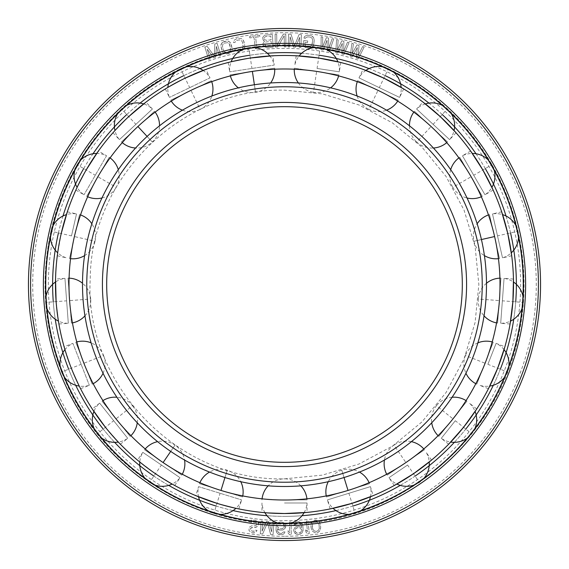 <?xml version="1.0" encoding="UTF-8"?>
<svg xmlns="http://www.w3.org/2000/svg" width="569" height="569" viewBox="0 0 569 569"><rect width="100%" height="100%" fill="white"/><g stroke="black" fill="none" stroke-linecap="round" stroke-linejoin="round"><path stroke-width="0.43" stroke-dasharray="2.85 2.13" d="M482.27 370.12L476.758 384.16L482.27 370.12C473.877 388.022 473.877 388.022 482.27 370.12C473.877 388.022 473.877 388.022 482.27 370.12M487.882 364.324L496.111 343.349L487.882 364.324L507.456 372.005A22.582 22.582 0 0 0 508.906 365.988M286.833 499.995L291.947 499.881C311.677 498.608 311.677 498.608 291.947 499.881C311.677 498.608 311.677 498.608 291.947 499.881L284.5 500.009A215.509 215.509 0 0 0 500.009 284.5A215.509 215.509 0 0 0 284.5 68.991A215.509 215.509 0 0 0 68.991 284.5A215.509 215.509 0 0 0 284.5 500.009L282.167 499.995M348.022 490.435L340.867 492.505C321.641 497.107 321.641 497.107 340.867 492.505C321.641 497.107 321.641 497.107 340.867 492.505L355.099 488.117C373.577 481.09 373.577 481.09 355.099 488.117C373.577 481.09 373.577 481.09 355.099 488.117L348.022 490.435L341.784 470.214A22.582 22.582 0 0 0 328.242 481.701M405.903 462.561L399.673 466.651C382.66 476.715 382.66 476.715 399.673 466.651C382.66 476.715 382.66 476.715 399.673 466.651L411.984 458.258C427.568 446.096 427.568 446.096 411.984 458.258C427.568 446.096 427.568 446.096 411.984 458.258L405.903 462.561L393.983 445.079A22.582 22.582 0 0 0 384.424 460.051M452.988 418.869L448.244 424.609C434.951 439.24 434.951 439.24 448.244 424.609C434.951 439.24 434.951 439.24 448.244 424.609L457.533 412.966C468.842 396.749 468.842 396.749 457.533 412.966C468.842 396.749 468.842 396.749 457.533 412.966L452.988 418.869L436.451 405.676A22.582 22.582 0 0 0 431.729 422.795M485.108 363.235L487.711 356.251C493.736 337.424 493.736 337.424 487.711 356.251C493.736 337.424 493.736 337.424 487.711 356.251L485.108 363.235L465.414 355.504A22.582 22.582 0 0 0 465.947 373.257M499.404 300.603L498.721 308.021C495.983 327.602 495.983 327.602 498.721 308.021C495.983 327.602 495.983 327.602 498.721 308.021L499.831 293.17C500.044 273.397 500.044 273.397 499.831 293.17C500.044 273.397 500.044 273.397 499.831 293.17L499.404 300.603L478.309 299.024A22.582 22.582 0 0 0 484.048 315.831M494.603 236.548L496.14 243.838C499.29 263.347 499.29 263.347 496.14 243.838C499.29 263.347 499.29 263.347 496.14 243.838L492.825 229.314C487.192 210.359 487.192 210.359 492.825 229.314C487.192 210.359 487.192 210.359 492.825 229.314L494.603 236.548L473.977 241.256A22.582 22.582 0 0 0 484.418 255.623M471.139 176.746L474.752 183.261C483.515 200.978 483.515 200.978 474.752 183.261C483.515 200.978 483.515 200.978 474.752 183.261L467.298 170.359C456.338 153.907 456.338 153.907 467.298 170.359C456.338 153.907 456.338 153.907 467.298 170.359L471.139 176.746L452.81 187.329A22.582 22.582 0 0 0 467.028 197.976M431.082 126.524L436.459 131.681C450.051 146.034 450.051 146.034 436.459 131.681C450.051 146.034 450.051 146.034 436.459 131.681L425.534 121.553C410.206 109.063 410.206 109.063 425.534 121.553C410.206 109.063 410.206 109.063 425.534 121.553L431.082 126.524L416.693 142.03A22.582 22.582 0 0 0 433.414 148.018M378.008 90.336L384.658 93.679C401.885 103.387 401.885 103.387 384.658 93.679C401.885 103.387 401.885 103.387 384.658 93.679L371.237 87.221C352.915 79.802 352.915 79.802 371.237 87.221C352.915 79.802 352.915 79.802 371.237 87.221L378.008 90.336L368.826 109.397A22.582 22.582 0 0 0 386.571 110.187M316.62 71.395L323.967 72.633C343.285 76.829 343.285 76.829 323.967 72.633C343.285 76.829 343.285 76.829 323.967 72.633L309.237 70.414C289.536 68.735 289.536 68.735 309.237 70.414L316.62 71.395L313.469 92.32A22.582 22.582 0 0 0 330.653 87.846M308.704 70.357L294.322 68.166L309.237 70.414M291.947 499.881L307.032 499.881L291.947 499.881M284.5 502.982L307.032 502.982L284.5 502.982M277.053 499.881C257.323 498.608 257.323 498.608 277.053 499.881M252.38 71.395L259.763 70.414C279.464 68.735 279.464 68.735 259.763 70.414L245.033 72.633C225.715 76.829 225.715 76.829 245.033 72.633C225.715 76.829 225.715 76.829 245.033 72.633L252.38 71.395L255.531 92.32A22.582 22.582 0 0 0 270.638 82.982M190.992 90.336L197.763 87.221C216.085 79.802 216.085 79.802 197.763 87.221L184.342 93.679C167.115 103.387 167.115 103.387 184.342 93.679C167.115 103.387 167.115 103.387 184.342 93.679L190.992 90.336L200.174 109.397A22.582 22.582 0 0 0 211.86 96.019M137.918 126.524L143.466 121.553C158.794 109.063 158.794 109.063 143.466 121.553L132.541 131.681C118.949 146.034 118.949 146.034 132.541 131.681C118.949 146.034 118.949 146.034 132.541 131.681L137.918 126.524L152.307 142.03A22.582 22.582 0 0 0 159.526 125.806M97.861 176.746L101.702 170.359C112.662 153.907 112.662 153.907 101.702 170.359L94.248 183.261C85.485 200.978 85.485 200.978 94.248 183.261C85.485 200.978 85.485 200.978 94.248 183.261L97.861 176.746L116.19 187.329A22.582 22.582 0 0 0 118.302 169.69M74.397 236.548L76.175 229.314C81.808 210.359 81.808 210.359 76.175 229.314L72.86 243.838C69.71 263.347 69.71 263.347 72.86 243.838C69.71 263.347 69.71 263.347 72.86 243.838L74.397 236.548L95.023 241.256A22.582 22.582 0 0 0 91.851 223.781M69.596 300.603L69.169 293.17C68.956 273.397 68.956 273.397 69.169 293.17L70.279 308.021C73.017 327.602 73.017 327.602 70.279 308.021L69.596 300.603L90.691 299.024A22.582 22.582 0 0 0 82.512 283.262M70.336 308.554L71.402 323.064L70.279 308.021M83.892 363.235L81.289 356.251C75.264 337.424 75.264 337.424 81.289 356.251L86.73 370.12C95.123 388.022 95.123 388.022 86.73 370.12L83.892 363.235L103.586 355.504A22.582 22.582 0 0 0 91.118 342.851M86.943 370.611L92.242 384.16L86.73 370.12M116.012 418.869L111.467 412.966C100.158 396.749 100.158 396.749 111.467 412.966L120.756 424.609C134.049 439.24 134.049 439.24 120.756 424.609L116.012 418.869L132.549 405.676A22.582 22.582 0 0 0 116.908 397.262M121.097 425.015L130.159 436.402L120.756 424.609M163.097 462.561L157.016 458.258C141.432 446.096 141.432 446.096 157.016 458.258L169.327 466.651C186.34 476.715 186.34 476.715 169.327 466.651L163.097 462.561L175.017 445.079A22.582 22.582 0 0 0 157.592 441.651M169.775 466.936L181.788 475.143L169.327 466.651M220.978 490.435L213.901 488.117C195.423 481.09 195.423 481.09 213.901 488.117L228.133 492.505C247.359 497.107 247.359 497.107 228.133 492.505L220.978 490.435L227.216 470.214A22.582 22.582 0 0 0 209.548 472.078M228.646 492.647L242.543 496.95L228.133 492.505M284.5 513.523A229.023 229.023 0 0 1 55.478 284.5A229.023 229.023 0 0 1 284.5 55.478A229.023 229.023 0 0 1 513.523 284.5A229.023 229.023 0 0 1 284.5 513.523L307.032 512.413L284.5 513.523L264.919 512.683A22.582 22.582 0 0 1 261.968 502.982L261.968 512.413L268.319 512.946M352.005 503.345L330.148 508.928L352.005 503.345L370.469 496.773A22.582 22.582 0 0 0 370.426 486.637L348.897 493.273L370.426 486.637L373.207 495.649M413.514 473.728L394.274 485.499L413.514 473.728L431.501 460.122L413.514 473.728M463.557 427.291L448.642 444.211L463.557 427.291L476.737 408.99L463.557 427.291M497.69 368.171L504.888 346.791L497.69 368.171L488.43 388.734L497.69 368.171M512.882 301.613L510.094 323.996L512.882 301.613L513.458 279.066L512.882 301.613M507.783 233.539L511.709 255.751L507.783 233.539L501.687 211.817L507.783 233.539M482.839 169.989L493.145 190.053L482.839 169.989L470.613 151.034L482.839 169.989M440.278 116.617L456.032 132.755L440.278 116.617L425.349 103.914A22.582 22.582 0 0 0 416.593 109.02L433.109 124.341L416.593 109.02L423.002 102.107M383.869 78.159L363.086 69.382L383.869 78.159L403.684 88.935L383.869 78.159M318.633 58.038L340.746 62.49L318.633 58.038L296.193 55.776L318.633 58.038M250.367 58.038L228.254 62.49L250.367 58.038L228.254 62.49L250.367 58.038L269.848 55.947A22.582 22.582 0 0 1 274.215 65.101L229.663 71.815L274.215 65.101L272.807 55.776M185.131 78.159L165.316 88.935L185.131 78.159L165.316 88.935L185.131 78.159L203.133 70.421A22.582 22.582 0 0 1 210.004 77.882L169.406 97.427L210.004 77.882L205.914 69.382M112.968 132.755L119.376 139.661A22.582 22.582 0 0 1 114.945 130.543L128.722 116.617L112.968 132.755L128.722 116.617L143.651 103.914A22.582 22.582 0 0 1 152.407 109.02L119.376 139.661L152.407 109.02L145.998 102.107M86.161 169.989L75.855 190.053L86.161 169.989L75.855 190.053L86.161 169.989L96.673 153.452A22.582 22.582 0 0 1 106.552 155.75L84.027 194.769L106.552 155.75L98.387 151.034M61.217 233.539L67.313 211.817L61.217 233.539L57.433 254.656M58.906 323.996L68.308 323.292A22.582 22.582 0 0 1 58.415 321.08L56.118 301.613L58.906 323.996L56.118 301.613L55.492 282.025A22.582 22.582 0 0 1 64.944 278.362L68.308 323.292L64.944 278.362L55.542 279.066M71.31 368.171L80.57 388.734L71.31 368.171L80.57 388.734L71.31 368.171L64.937 349.636A22.582 22.582 0 0 1 72.889 343.349L89.354 385.291L72.889 343.349L64.112 346.791L71.047 367.503M120.358 444.211L127.733 438.336A22.582 22.582 0 0 1 118.302 442.077L105.443 427.291L120.358 444.211L105.443 427.291L93.892 411.465A22.582 22.582 0 0 1 99.639 403.108L127.733 438.336L99.639 403.108L92.263 408.99M174.726 485.499L180.039 477.711A22.582 22.582 0 0 1 172.137 484.063L155.486 473.728L174.726 485.499L155.486 473.728L139.782 462.007A22.582 22.582 0 0 1 142.812 452.327L180.039 477.711L142.812 452.327L137.499 460.122L154.889 473.323M216.995 503.345L238.852 508.928L216.995 503.345L238.852 508.928L216.995 503.345L198.531 496.773A22.582 22.582 0 0 1 198.574 486.637L241.626 499.916L198.574 486.637L195.793 495.649M245.033 72.633L230.125 74.88L245.033 72.633M259.763 70.414L274.678 68.166L259.763 70.414M184.342 93.679L170.75 100.222L184.342 93.679M197.763 87.221L211.348 80.677L197.763 87.221M132.541 131.681L121.489 141.937L132.541 131.681M143.466 121.553L154.519 111.289L143.466 121.553M94.248 183.261L86.708 196.319L94.248 183.261M101.702 170.359L109.241 157.3L101.702 170.359M71.495 235.886L76.509 213.916L71.495 235.886L50.99 231.206A22.582 22.582 0 0 0 50.456 237.373M72.86 243.838L69.503 258.539L72.86 243.838M76.175 229.314L79.532 214.613L76.175 229.314M69.169 293.17L68.038 278.127L69.169 293.17M81.289 356.251L75.777 342.218L81.289 356.251M111.467 412.966L102.064 401.173L111.467 412.966M157.016 458.258L144.554 449.766L157.016 458.258M213.901 488.117L199.484 483.671L213.901 488.117M355.099 488.117L369.516 483.671L355.099 488.117M340.867 492.505L326.457 496.95L340.867 492.505M348.897 493.273L327.374 499.916L348.897 493.273L355.099 513.373A22.582 22.582 0 0 0 360.703 510.756M407.575 465.015L388.961 477.711L407.575 465.015L419.424 482.398A22.582 22.582 0 0 0 424.012 478.237M411.984 458.258L424.446 449.766L411.984 458.258M399.673 466.651L387.212 475.143L399.673 466.651M455.314 420.719L441.267 438.336L455.314 420.719L471.758 433.834A22.582 22.582 0 0 0 474.916 428.514M457.533 412.966L466.936 401.173L457.533 412.966M448.244 424.609L438.841 436.402L448.244 424.609M487.711 356.251L493.223 342.218L487.711 356.251M502.37 300.83L504.056 278.362L500.692 323.292L502.37 300.83L523.345 302.402A22.582 22.582 0 0 0 522.954 296.221M499.831 293.17L500.962 278.127L499.831 293.17M498.721 308.021L497.598 323.064L498.721 308.021M497.505 235.886L492.491 213.916L502.519 257.849L497.505 235.886L518.01 231.206A22.582 22.582 0 0 0 515.82 225.416M492.825 229.314L489.468 214.613L492.825 229.314M496.14 243.838L499.497 258.539L496.14 243.838M473.714 175.259L462.448 155.75L484.973 194.769L473.714 175.259L491.922 164.74A22.582 22.582 0 0 0 488.124 159.861M467.298 170.359L459.759 157.3L467.298 170.359M474.752 183.261L482.292 196.319L474.752 183.261M425.534 121.553L414.481 111.289L425.534 121.553M433.109 124.341L449.624 139.661L433.109 124.341L447.412 108.921A22.582 22.582 0 0 0 442.341 105.379M436.459 131.681L447.511 141.937L436.459 131.681M371.237 87.221L357.652 80.677L371.237 87.221M384.658 93.679L398.25 100.222L384.658 93.679M379.295 87.654L399.594 97.427L358.996 77.882L379.295 87.654L388.421 68.707A22.582 22.582 0 0 0 382.532 66.808M317.061 68.458L339.337 71.815L317.061 68.458L320.198 47.661A22.582 22.582 0 0 0 314.01 47.59M323.967 72.633L338.875 74.88L323.967 72.633M266.512 521.375L268.639 521.531L271.648 531.851L272.366 521.794L273.959 521.908L273.049 534.682L270.659 534.511L267.48 522.811L262.672 533.942L260.282 533.765L261.192 520.998L262.786 521.112L262.074 531.162L266.512 521.375L268.639 521.531L271.648 531.851L272.366 521.794L273.959 521.908L273.049 534.682L270.659 534.511L267.48 522.811L262.672 533.942L260.282 533.765L261.192 520.998L262.786 521.112L262.074 531.162L266.512 521.375M284.5 520.635A236.135 236.135 0 0 0 520.635 284.5A236.135 236.135 0 0 0 284.5 48.365A236.135 236.135 0 0 0 48.365 284.5A236.135 236.135 0 0 0 284.5 520.635M356.308 58.045L357.311 47.526L352.232 56.793L350.191 56.167L351.912 43.301L353.441 43.77L352.09 53.614L357.012 44.866L359.046 45.492L358.207 55.492L362.617 46.594L364.146 47.063L358.349 58.671L356.308 58.045L357.311 47.526L352.232 56.793L350.191 56.167L351.912 43.301L353.441 43.77L352.09 53.614L357.012 44.866L359.046 45.492L358.207 55.492L362.617 46.594L364.146 47.063L358.349 58.671L356.308 58.045M255.438 530.166L257.024 530.365L256.655 531.147L254.563 532.797L253.205 532.897L250.858 532.321L248.952 530.429L249.364 527.186L251.69 525.834L255.467 525.77L256.96 524.59L257.067 523.779L255.915 522.264L252.778 521.581L251.683 521.716L250.417 523.203L248.831 522.996L250.204 520.699L251.626 520.059L255.104 520.237L257.38 521.353L258.298 522.57L258.518 525.066L256.647 527.022L250.886 527.932L250.609 530.095L252.088 531.105L253.674 531.311L255.438 530.166L257.024 530.365L255.723 532.122L253.205 532.897L250.858 532.321L248.952 530.429L249.364 527.186L251.69 525.834L255.467 525.77L256.96 524.59L257.067 523.779L255.915 522.264L252.778 521.581L251.683 521.716L250.417 523.203L248.831 522.996L250.204 520.699L251.626 520.059L255.104 520.237L257.38 521.353L258.689 523.715L257.849 526.076L255.524 527.427L251.747 527.491L250.516 528.708L250.609 530.095L252.088 531.105L254.507 531.14L255.438 530.166M285.069 528.359L282.914 529.959L281.577 530.216L278.91 529.903L277.331 528.786L277.814 531.787L279.13 533.174L281.527 533.48L283.682 531.88L285.019 531.901L283.924 533.793L282.58 534.59L278.846 534.533L276.74 532.591L275.986 529.312L276.314 525.5L277.679 523.075L279.03 522.271L281.698 522.043L284.351 523.174L285.645 525.642L285.624 527.008L285.069 528.359L282.914 529.959L280.24 530.194L277.331 528.786L277.814 531.787L279.927 533.459L281.527 533.48L283.682 531.88L285.019 531.901L283.924 533.793L282.58 534.59L280.168 534.824L277.523 533.694L276.228 531.218L275.986 529.312L276.314 525.5L277.679 523.075L280.368 522.022L283.028 522.335L284.351 523.174L285.645 525.642L285.069 528.359M344.01 54.482L341.941 53.984L342.275 43.415L337.787 52.988L335.717 52.49L336.62 39.546L338.178 39.915L337.453 49.823L341.813 40.783L343.882 41.281L343.676 51.317L347.517 42.156L349.074 42.526L344.01 54.482L341.941 53.984L342.275 43.415L337.787 52.988L335.717 52.49L336.62 39.546L338.178 39.915L337.453 49.823L341.813 40.783L343.882 41.281L343.676 51.317L347.517 42.156L349.074 42.526L344.01 54.482M329.444 51.196L327.339 50.826L327.011 40.264L323.135 50.093L321.037 49.731L321.129 36.75L322.701 37.028L322.602 46.964L326.386 37.668L328.484 38.031L328.903 48.059L332.161 38.671L333.74 38.948L329.444 51.196L327.339 50.826L327.011 40.264L323.135 50.093L321.037 49.731L321.129 36.75L322.701 37.028L322.602 46.964L326.386 37.668L328.484 38.031L328.903 48.059L332.161 38.671L333.74 38.948L329.444 51.196M316.805 49.147L315.482 48.97L315.667 47.618L316.99 47.796L316.805 49.147L315.482 48.97L315.667 47.618L316.99 47.796L316.805 49.147M303.476 45.74L303.732 40.563L307.708 40.961L307.545 42.59L305.162 42.348L304.941 44.517L305.866 45.975L310.382 46.43L311.84 45.207L312.217 44.147L312.623 40.086L312.018 38.109L310.24 37.106L307.85 36.871L305.916 37.497L305.567 38.279L303.974 38.123L304.372 36.793L305.546 35.819L308.014 35.242L310.404 35.484L312.708 36.537L313.661 37.725L314.216 40.243L313.811 44.311L312.765 46.672L311.599 47.647L309.131 48.223L305.439 47.576L303.476 45.74L303.732 40.563L307.708 40.961L307.545 42.59L305.162 42.348L304.941 44.517L305.866 45.975L309.287 46.594L310.382 46.43L311.84 45.207L312.623 40.086L312.018 38.109L310.24 37.106L307.85 36.871L305.916 37.497L305.567 38.279L303.974 38.123L304.372 36.793L305.546 35.819L308.014 35.242L311.705 35.883L313.661 37.725L314.216 40.243L313.405 45.641L311.599 47.647L309.131 48.223L305.439 47.576L303.476 45.74M293.433 47.106L290.126 36.878L289.699 46.95L288.106 46.886L288.639 34.09L291.043 34.197L294.557 45.79L299.038 34.531L301.435 34.631L300.894 47.419L299.294 47.355L299.721 37.284L295.567 47.199L293.433 47.106L290.126 36.878L289.699 46.95L288.106 46.886L288.639 34.09L291.043 34.197L294.557 45.79L299.038 34.531L301.435 34.631L300.894 47.419L299.294 47.355L299.721 37.284L295.567 47.199L293.433 47.106M285.965 46.886L284.365 46.914L284.187 35.747L277.7 47.021L275.296 47.063L275.09 34.261L276.69 34.232L276.868 45.129L283.355 34.126L285.759 34.083L285.965 46.886L284.365 46.914L284.187 35.747L277.7 47.021L275.296 47.063L275.09 34.261L276.69 34.232L276.868 45.129L283.355 34.126L285.759 34.083L285.965 46.886M263.049 39.937L262.857 37.22L264.592 35.193L272.288 34.389L273.163 47.163L266.783 47.597L264.308 46.679L263.113 44.844L263.02 43.486L264.471 41.203L262.722 39.14L262.857 37.22L264.592 35.193L272.288 34.389L273.163 47.163L266.783 47.597L264.308 46.679L263.113 44.844L263.02 43.486L264.471 41.203L263.049 39.937M249.763 37.881L249.606 36.53L259.663 35.321L259.827 36.672L255.595 37.184L256.953 48.543L255.367 48.735L254.002 37.376L249.763 37.881L249.606 36.53L259.663 35.321L259.827 36.672L255.595 37.184L256.953 48.543L255.367 48.735L254.002 37.376L249.763 37.881M249.023 49.603L247.707 49.809L247.501 48.465L248.817 48.258L249.023 49.603L247.707 49.809L247.501 48.465L248.817 48.258L249.023 49.603M235.282 50.1L234.762 48.806L236.334 48.514L236.747 49.268L238.738 49.723L242.095 48.813L242.778 48.13L243.212 46.103L242.451 42.092L241.313 40.363L239.329 39.908L236.967 40.356L235.289 41.501L235.175 42.355L233.603 42.654L233.61 41.267L234.456 39.994L236.668 38.749L239.023 38.301L241.533 38.664L242.785 39.531L244.03 41.793L244.784 45.812L244.45 48.365L242.657 50.371L239.037 51.331L236.526 50.968L235.282 50.1L234.762 48.806L236.334 48.514L236.747 49.268L238.738 49.723L242.095 48.813L243.148 47.227L242.451 42.092L241.313 40.363L239.329 39.908L236.967 40.356L235.289 41.501L235.175 42.355L233.603 42.654L233.61 41.267L234.456 39.994L236.668 38.749L239.023 38.301L241.533 38.664L243.511 40.506L244.784 45.812L244.45 48.365L242.657 50.371L239.037 51.331L236.526 50.968L235.282 50.1M222.792 42.134L227.458 40.996L228.624 41.267L230.694 43.009L232.308 49.624L232.052 50.805L230.367 52.903L225.701 54.041L223.24 52.96L222.465 52.028L220.85 45.413L221.889 42.917L224.022 41.551L227.458 40.996L229.919 42.078L231.277 44.268L232.308 49.624L231.27 52.12L229.136 53.479L225.701 54.041L223.24 52.96L221.882 50.769L220.85 45.413L221.106 44.226L222.792 42.134M207.18 49.197L210.139 58.827L208.61 59.297L204.854 47.063L207.144 46.359L214.328 56.118L214.798 44.005L217.088 43.301L220.85 55.542L219.321 56.011L216.362 46.374L215.751 57.106L213.709 57.732L207.18 49.197L210.139 58.827L208.61 59.297L204.854 47.063L207.144 46.359L214.328 56.118L214.798 44.005L217.088 43.301L220.85 55.542L219.321 56.011L216.362 46.374L215.751 57.106L213.709 57.732L207.18 49.197M289.436 522.008L291.036 521.972L291.3 534.775L289.699 534.803L288.063 532.933L288.014 530.756L289.657 532.627L289.436 522.008L291.036 521.972L291.3 534.775L289.699 534.803L288.063 532.933L288.014 530.756L289.657 532.627L289.436 522.008M293.874 524.91L294.827 522.947L296.115 522.05L298.497 521.645L301.221 522.584L302.687 524.952L303.064 526.844L303.014 530.664L301.819 533.189L299.223 534.426L296.541 534.305L294.301 532.527L293.632 530.109L294.827 527.584L296.108 526.695L298.761 526.268L301.762 527.463L300.482 523.715L298.839 522.989L297.238 523.082L295.204 524.831L293.874 524.91L294.827 522.947L296.115 522.05L298.497 521.645L301.221 522.584L302.687 524.952L303.17 528.743L302.559 532.058L300.539 534.078L297.886 534.504L295.162 533.566L293.696 531.197L293.632 530.109L294.827 527.584L296.108 526.695L298.761 526.268L301.762 527.463L301.058 524.504L298.839 522.989L297.238 523.082L295.204 524.831L293.874 524.91M305.688 529.867L307.452 531.617L306.471 521.04L308.064 520.891L309.252 533.637L307.658 533.786L305.887 532.036L305.688 529.867L307.452 531.617L306.471 521.04L308.064 520.891L309.252 533.637L307.658 533.786L305.887 532.036L305.688 529.867M311.172 528.274L310.944 524.462L312.182 521.553L314.956 520.094L316.577 520.166L318.903 521.51L320.383 524.618L320.696 527.043L320.447 529.277L319.365 531.339L318.149 532.321L314.977 532.726L312.651 531.382L311.172 528.274L310.859 525.848L311.499 522.47L313.405 520.571L316.577 520.166L318.903 521.51L319.942 523.295L320.696 527.043L320.055 530.422L318.149 532.321L314.977 532.726L312.651 531.382L311.172 528.274M264.301 38.763L264.621 39.56L266.007 40.278L271.064 39.937L270.801 36.132L265.751 36.473L264.471 37.383L264.301 38.763L264.621 39.56L266.007 40.278L271.064 39.937L270.801 36.132L265.751 36.473L264.471 37.383L264.301 38.763M264.635 43.649L265.588 45.769L271.456 45.641L271.178 41.565L266.121 41.914L265.339 42.241L264.635 43.649L265.588 45.769L271.456 45.641L271.178 41.565L266.121 41.914L265.339 42.241L264.635 43.649M224.67 52.049L226.675 52.398L228.745 51.893L229.72 51.374L230.694 49.738L229.72 44.645L229.207 43.649L227.586 42.647L224.414 43.137L222.792 44.375L222.465 46.416L223.439 50.385L224.67 52.049L226.675 52.398L229.72 51.374L230.694 49.738L229.207 43.649L227.586 42.647L224.414 43.137L222.792 44.375L222.465 46.416L223.439 50.385L224.67 52.049M284.016 527.527L284.052 525.073L282.743 523.693L280.076 523.38L277.921 524.981L277.629 526.61L278.412 527.989L279.998 528.829L281.861 528.857L283.476 528.06L284.294 526.716L284.052 525.073L282.743 523.693L280.076 523.38L278.469 524.17L277.644 525.792L277.885 527.435L279.201 528.544L281.861 528.857L284.016 527.527M301.67 530.472L300.745 528.338L299.102 527.612L296.456 528.039L294.977 530.301L295.325 531.645L296.733 532.933L300.19 532.733L301.449 531.297L301.634 529.924L300.745 528.338L299.102 527.612L297.238 527.719L295.688 528.622L294.977 530.301L295.901 532.435L297.544 533.16L299.408 533.053L300.958 532.143L301.67 530.472M316.421 531.446L318.434 530.358L319.28 528.601L319.095 525.059L318.619 523.466L317.353 521.986L315.126 521.446L313.121 522.534L312.267 524.291L312.459 527.833L312.936 529.419L314.202 530.905L316.421 531.446L318.434 530.358L319.28 528.601L319.095 525.059L318.619 523.466L316.485 521.545L313.839 521.887L312.267 524.291L312.936 529.419L314.202 530.905L316.421 531.446M301.997 515.706A231.868 231.868 0 0 1 284.5 516.368A231.868 231.868 0 0 0 516.368 284.5A231.868 231.868 0 0 0 284.5 52.633A231.868 231.868 0 0 0 52.633 284.5A231.868 231.868 0 0 0 284.5 516.368A231.868 231.868 0 0 1 267.003 515.706M233.07 510.592A231.868 231.868 0 0 1 216.156 506.069M168.716 485.385A231.868 231.868 0 0 1 153.886 476.075M114.646 442.333A231.868 231.868 0 0 1 103.217 429.069M75.67 385.256A231.868 231.868 0 0 1 68.664 369.21M55.25 319.23A231.868 231.868 0 0 1 53.28 301.826M58.443 232.906A231.868 231.868 0 0 1 62.981 215.992M83.7 168.566A231.868 231.868 0 0 1 93.017 153.744M126.787 114.533A231.868 231.868 0 0 1 140.066 103.11M183.894 75.592A231.868 231.868 0 0 1 199.947 68.6M249.94 55.221A231.868 231.868 0 0 1 267.345 53.266M335.93 510.592A231.868 231.868 0 0 0 352.844 506.069M400.284 485.385A231.868 231.868 0 0 0 415.114 476.075M454.354 442.333A231.868 231.868 0 0 0 465.783 429.069M493.33 385.256A231.868 231.868 0 0 0 500.336 369.21M513.75 319.23A231.868 231.868 0 0 0 515.72 301.826M510.557 232.906A231.868 231.868 0 0 0 506.019 215.992M485.3 168.566A231.868 231.868 0 0 0 475.983 153.744M442.213 114.533A231.868 231.868 0 0 0 428.934 103.11M385.106 75.592A231.868 231.868 0 0 0 369.053 68.6M319.06 55.221A231.868 231.868 0 0 0 301.655 53.266M284.5 540.55A256.05 256.05 0 0 0 540.55 284.5A256.05 256.05 0 0 0 284.5 28.45A256.05 256.05 0 0 0 28.45 284.5A256.05 256.05 0 0 0 284.5 540.55A256.05 256.05 0 0 1 28.45 284.5A256.05 256.05 0 0 1 284.5 28.45A256.05 256.05 0 0 1 540.55 284.5A256.05 256.05 0 0 1 284.5 540.55M284.5 486.495A201.995 201.995 0 0 1 82.505 284.5A201.995 201.995 0 0 1 284.5 82.505A201.995 201.995 0 0 0 82.505 284.5A201.995 201.995 0 0 0 284.5 486.495A201.995 201.995 0 0 0 486.495 284.5A201.995 201.995 0 0 0 284.5 82.505A201.995 201.995 0 0 1 486.495 284.5A201.995 201.995 0 0 1 284.5 486.495A201.995 201.995 0 0 0 486.495 284.5A201.995 201.995 0 0 0 284.5 82.505A201.995 201.995 0 0 0 82.505 284.5A201.995 201.995 0 0 0 284.5 486.495M284.5 462.313A177.812 177.812 0 0 1 106.688 284.5A177.812 177.812 0 0 1 284.5 106.688A177.812 177.812 0 0 1 462.313 284.5A177.812 177.812 0 0 1 284.5 462.313A177.812 177.812 0 0 0 462.313 284.5A177.812 177.812 0 0 0 284.5 106.688A177.812 177.812 0 0 0 106.688 284.5A177.812 177.812 0 0 0 284.5 462.313M284.5 482.228A197.728 197.728 0 0 1 86.773 284.5A197.728 197.728 0 0 1 284.5 86.773A197.728 197.728 0 0 1 482.228 284.5A197.728 197.728 0 0 1 284.5 482.228M254.393 84.76L255.531 92.32A22.582 22.582 0 0 1 238.347 87.846M254.99 47.59A22.582 22.582 0 0 0 248.802 47.661L251.939 68.458M186.468 66.808A22.582 22.582 0 0 0 180.579 68.707L189.705 87.654M147.108 136.425L152.307 142.03A22.582 22.582 0 0 1 135.586 148.018M126.659 105.379A22.582 22.582 0 0 0 121.588 108.921L135.891 124.341M80.876 159.861A22.582 22.582 0 0 0 77.078 164.74L95.286 175.259M46.046 296.221A22.582 22.582 0 0 0 45.655 302.402L66.63 300.83M60.094 365.988A22.582 22.582 0 0 0 61.544 372.005L81.118 364.324M94.084 428.514A22.582 22.582 0 0 0 97.242 433.834L113.686 420.719M170.714 451.395L175.017 445.079A22.582 22.582 0 0 1 184.576 460.051M144.988 478.237A22.582 22.582 0 0 0 149.576 482.398L161.425 465.015M224.961 477.519L227.216 470.214A22.582 22.582 0 0 1 240.758 481.701M208.297 510.756A22.582 22.582 0 0 0 213.901 513.373L220.103 493.273M344.039 477.519L341.784 470.214A22.582 22.582 0 0 1 359.452 472.078M481.431 239.549L473.977 241.256A22.582 22.582 0 0 1 477.149 223.781M284.5 536.283A251.783 251.783 0 0 1 32.718 284.5A251.783 251.783 0 0 1 284.5 32.718A251.783 251.783 0 0 1 536.283 284.5A251.783 251.783 0 0 1 284.5 536.283M284.5 466.58A182.08 182.08 0 0 1 102.42 284.5A182.08 182.08 0 0 1 284.5 102.42A182.08 182.08 0 0 1 466.58 284.5A182.08 182.08 0 0 1 284.5 466.58M475.826 383.691A22.582 22.582 0 0 0 476.758 384.16L475.784 383.776M488.43 388.734L479.646 385.291A22.582 22.582 0 0 0 489.76 386.088M504.426 377.403A22.582 22.582 0 0 0 507.456 372.005M307.032 498.828L307.032 499.881A22.582 22.582 0 0 0 306.933 498.835M300.83 485.834A22.582 22.582 0 0 0 268.17 485.834M278.369 523.167A22.582 22.582 0 0 0 290.631 523.167M304.081 512.683A22.582 22.582 0 0 0 307.032 502.982L307.032 512.413M262.067 498.835A22.582 22.582 0 0 0 261.968 499.881L261.968 498.828M228.254 62.49L229.663 71.815A22.582 22.582 0 0 1 231.128 61.779M230.281 75.926L230.125 74.88A22.582 22.582 0 0 0 230.374 75.897M248.802 47.661A22.582 22.582 0 0 0 242.863 49.418M274.735 69.212A22.582 22.582 0 0 0 274.678 68.166L274.834 69.205M165.316 88.935L169.406 97.427A22.582 22.582 0 0 1 167.855 87.406M171.212 101.175L170.75 100.222A22.582 22.582 0 0 0 171.29 101.118M182.429 110.187A22.582 22.582 0 0 0 200.174 109.397M180.579 68.707A22.582 22.582 0 0 0 175.423 72.128M211.711 81.651A22.582 22.582 0 0 0 211.348 80.677L211.803 81.623M122.207 142.712L121.489 141.937A22.582 22.582 0 0 0 122.271 142.634M121.588 108.921A22.582 22.582 0 0 0 117.669 113.715M155.159 112.121A22.582 22.582 0 0 0 154.519 111.289L155.237 112.065M75.855 190.053L84.027 194.769A22.582 22.582 0 0 1 77.1 187.365M87.619 196.846L86.708 196.319A22.582 22.582 0 0 0 87.662 196.76M101.972 197.976A22.582 22.582 0 0 0 116.19 187.329M77.078 164.74A22.582 22.582 0 0 0 74.745 170.48M110.094 157.905A22.582 22.582 0 0 0 109.241 157.3L110.151 157.826M57.291 255.751L66.481 257.849A22.582 22.582 0 0 1 57.682 252.814M70.535 258.774L69.503 258.539A22.582 22.582 0 0 0 70.542 258.675M84.582 255.623A22.582 22.582 0 0 0 95.023 241.256M80.528 214.933A22.582 22.582 0 0 0 79.532 214.613L80.556 214.84M67.313 211.817L76.509 213.916A22.582 22.582 0 0 0 66.395 214.634M53.18 225.416A22.582 22.582 0 0 0 50.99 231.206M72.455 322.986L71.402 323.064A22.582 22.582 0 0 0 72.441 322.886M84.952 315.831A22.582 22.582 0 0 0 90.691 299.024M45.655 302.402A22.582 22.582 0 0 0 46.964 308.448M69.084 278.149A22.582 22.582 0 0 0 68.038 278.127L69.091 278.049M80.57 388.734L89.354 385.291A22.582 22.582 0 0 1 79.24 386.088M93.216 383.776L92.242 384.16A22.582 22.582 0 0 0 93.174 383.691M103.053 373.257A22.582 22.582 0 0 0 103.586 355.504M61.544 372.005A22.582 22.582 0 0 0 64.574 377.403M76.779 341.926A22.582 22.582 0 0 0 75.777 342.218L76.758 341.834M130.977 435.747L130.159 436.402A22.582 22.582 0 0 0 130.913 435.676M137.271 422.795A22.582 22.582 0 0 0 132.549 405.676M97.242 433.834A22.582 22.582 0 0 0 101.73 438.102M102.939 400.597A22.582 22.582 0 0 0 102.064 401.173L102.882 400.519M182.379 474.276L181.788 475.143A22.582 22.582 0 0 0 182.293 474.233M149.576 482.398A22.582 22.582 0 0 0 155.124 485.151M145.223 448.955A22.582 22.582 0 0 0 144.554 449.766L145.152 448.898M238.852 508.928L241.626 499.916A22.582 22.582 0 0 1 235.95 508.316M242.856 495.948L242.543 496.95A22.582 22.582 0 0 0 242.757 495.926M213.901 513.373A22.582 22.582 0 0 0 220.011 514.369M199.89 482.704A22.582 22.582 0 0 0 199.484 483.671L199.797 482.668M369.203 482.668L369.516 483.671A22.582 22.582 0 0 0 369.11 482.704M326.243 495.926A22.582 22.582 0 0 0 326.457 496.95L326.144 495.948M330.148 508.928L327.374 499.916A22.582 22.582 0 0 0 333.05 508.316M348.989 514.369A22.582 22.582 0 0 0 355.099 513.373M431.501 460.122L426.188 452.327A22.582 22.582 0 0 1 429.218 462.007M423.848 448.898L424.446 449.766A22.582 22.582 0 0 0 423.777 448.955M411.408 441.651A22.582 22.582 0 0 0 393.983 445.079M386.707 474.233A22.582 22.582 0 0 0 387.212 475.143L386.621 474.276M394.274 485.499L388.961 477.711A22.582 22.582 0 0 0 396.863 484.063M413.876 485.151A22.582 22.582 0 0 0 419.424 482.398M476.737 408.99L469.361 403.108A22.582 22.582 0 0 1 475.108 411.465M466.118 400.519L466.936 401.173A22.582 22.582 0 0 0 466.061 400.597M452.092 397.262A22.582 22.582 0 0 0 436.451 405.676M438.087 435.676A22.582 22.582 0 0 0 438.841 436.402L438.023 435.747M448.642 444.211L441.267 438.336A22.582 22.582 0 0 0 450.698 442.077M467.27 438.102A22.582 22.582 0 0 0 471.758 433.834M492.221 341.926A22.582 22.582 0 0 1 493.223 342.218L492.242 341.834M477.882 342.851A22.582 22.582 0 0 0 465.414 355.504M504.063 349.636A22.582 22.582 0 0 0 496.111 343.349L504.888 346.791M513.458 279.066L504.056 278.362A22.582 22.582 0 0 1 513.508 282.025M499.909 278.049L500.962 278.127A22.582 22.582 0 0 0 499.916 278.149M486.488 283.262A22.582 22.582 0 0 0 478.309 299.024M496.559 322.886A22.582 22.582 0 0 0 497.598 323.064L496.545 322.986M510.094 323.996L500.692 323.292A22.582 22.582 0 0 0 510.585 321.08M522.036 308.448A22.582 22.582 0 0 0 523.345 302.402M501.687 211.817L492.491 213.916A22.582 22.582 0 0 1 502.605 214.634M488.444 214.84L489.468 214.613A22.582 22.582 0 0 0 488.472 214.933M511.709 255.751L502.519 257.849A22.582 22.582 0 0 0 511.318 252.814M518.544 237.373A22.582 22.582 0 0 0 518.01 231.206M498.458 258.675A22.582 22.582 0 0 0 499.497 258.539L498.465 258.774M470.613 151.034L462.448 155.75A22.582 22.582 0 0 1 472.327 153.452M458.849 157.826L459.759 157.3A22.582 22.582 0 0 0 458.906 157.905M450.698 169.69A22.582 22.582 0 0 0 452.81 187.329M493.145 190.053L484.973 194.769A22.582 22.582 0 0 0 491.901 187.365M494.255 170.48A22.582 22.582 0 0 0 491.922 164.74M481.338 196.76A22.582 22.582 0 0 0 482.292 196.319L481.381 196.846M413.763 112.065L414.481 111.289A22.582 22.582 0 0 0 413.841 112.121M409.474 125.806A22.582 22.582 0 0 0 416.693 142.03M456.032 132.755L449.624 139.661A22.582 22.582 0 0 0 454.055 130.543M451.331 113.715A22.582 22.582 0 0 0 447.412 108.921M446.729 142.634A22.582 22.582 0 0 0 447.511 141.937L446.793 142.712M357.289 81.651A22.582 22.582 0 0 1 357.652 80.677L357.197 81.623M397.71 101.118A22.582 22.582 0 0 0 398.25 100.222L397.788 101.175M403.684 88.935L399.594 97.427A22.582 22.582 0 0 0 401.145 87.406M365.867 70.421A22.582 22.582 0 0 0 358.996 77.882L363.086 69.382M357.14 96.019A22.582 22.582 0 0 0 368.826 109.397M393.577 72.128A22.582 22.582 0 0 0 388.421 68.707M296.193 55.776L294.785 65.101A22.582 22.582 0 0 1 299.152 55.947M294.166 69.205L294.322 68.166A22.582 22.582 0 0 0 294.265 69.212M298.362 82.982A22.582 22.582 0 0 0 313.469 92.32M340.746 62.49L339.337 71.815A22.582 22.582 0 0 0 337.872 61.779M326.137 49.418A22.582 22.582 0 0 0 320.198 47.661M338.626 75.897A22.582 22.582 0 0 0 338.875 74.88L338.719 75.926M284.5 524.013C394.922 526.041 498.629 441.615 519.035 333.071C533.694 264.229 515.734 189.427 471.424 134.746C426.956 78.572 356.151 44.567 284.5 44.987C246.199 45.115 209.947 53.813 175.764 71.089C111.73 103.245 64.084 165.686 49.965 235.929C39.154 290.766 46.196 343.199 71.089 393.236C110.336 472.277 196.255 524.931 284.5 524.013M284.5 478.849L322.417 475.115L358.875 464.055L392.475 446.096L421.928 421.928L446.096 392.475L464.055 358.875L475.115 322.417L478.849 284.507L475.115 246.59L464.055 210.132L446.096 176.532L421.928 147.079L392.482 122.911L358.875 104.945L322.417 93.885L284.5 90.151C182.862 87.654 90.94 176.753 90.243 278.397C84.048 384.345 178.403 481.715 284.5 478.849"/><path stroke-width="0.85" d="M282.167 499.995L286.833 499.995M300.83 485.834A22.582 22.582 0 0 1 306.933 498.835L307.032 498.828M284.5 500.009A215.509 215.509 0 0 0 500.009 284.5A215.509 215.509 0 0 0 284.5 68.991A215.509 215.509 0 0 0 68.991 284.5A215.509 215.509 0 0 0 284.5 500.009M326.144 495.948L326.243 495.926A22.582 22.582 0 0 1 328.242 481.701M359.452 472.078A22.582 22.582 0 0 1 369.11 482.704L369.203 482.668M386.621 474.276L386.707 474.233A22.582 22.582 0 0 1 384.424 460.051M411.408 441.651A22.582 22.582 0 0 1 423.777 448.955L423.848 448.898M452.092 397.262A22.582 22.582 0 0 1 466.061 400.597L466.118 400.519M496.545 322.986L496.559 322.886A22.582 22.582 0 0 1 484.048 315.831M486.488 283.262A22.582 22.582 0 0 1 499.916 278.149L499.909 278.049M477.149 223.781A22.582 22.582 0 0 1 488.472 214.933L488.444 214.84M450.698 169.69A22.582 22.582 0 0 1 458.906 157.905L458.849 157.826M357.14 96.019A22.582 22.582 0 0 1 357.289 81.651L357.197 81.623M298.362 82.982A22.582 22.582 0 0 1 294.265 69.212L294.166 69.205M309.237 70.414C289.536 68.735 289.536 68.735 309.237 70.414M277.053 499.881C257.323 498.608 257.323 498.608 277.053 499.881M259.763 70.414C279.464 68.735 279.464 68.735 259.763 70.414M274.834 69.205L274.735 69.212A22.582 22.582 0 0 1 270.638 82.982M197.763 87.221C216.085 79.802 216.085 79.802 197.763 87.221M143.466 121.553C158.794 109.063 158.794 109.063 143.466 121.553M101.702 170.359C112.662 153.907 112.662 153.907 101.702 170.359M76.175 229.314C81.808 210.359 81.808 210.359 76.175 229.314M69.169 293.17C68.956 273.397 68.956 273.397 69.169 293.17M70.279 308.021C73.017 327.602 73.017 327.602 70.279 308.021M81.289 356.251C75.264 337.424 75.264 337.424 81.289 356.251M86.73 370.12C95.123 388.022 95.123 388.022 86.73 370.12M111.467 412.966C100.158 396.749 100.158 396.749 111.467 412.966M120.756 424.609C134.049 439.24 134.049 439.24 120.756 424.609M157.016 458.258C141.432 446.096 141.432 446.096 157.016 458.258M169.327 466.651C186.34 476.715 186.34 476.715 169.327 466.651M213.901 488.117C195.423 481.09 195.423 481.09 213.901 488.117M228.133 492.505C247.359 497.107 247.359 497.107 228.133 492.505M278.369 523.167A22.582 22.582 0 0 1 264.919 512.683L261.968 512.413M268.319 512.946L284.5 513.523L307.032 512.413L284.5 513.523A229.023 229.023 0 0 0 513.523 284.5A229.023 229.023 0 0 0 284.5 55.478A229.023 229.023 0 0 0 55.478 284.5A229.023 229.023 0 0 0 284.5 513.523M352.005 503.345L330.148 508.928L352.005 503.345L373.207 495.649L352.005 503.345M373.207 495.649L370.469 496.773A22.582 22.582 0 0 1 360.703 510.756M413.514 473.728L394.274 485.499L413.514 473.728L431.501 460.122L413.514 473.728M463.557 427.291L448.642 444.211L463.557 427.291L476.737 408.99L463.557 427.291M497.69 368.171L504.888 346.791L497.69 368.171L488.43 388.734L497.69 368.171M512.882 301.613L510.094 323.996L512.882 301.613L513.458 279.066L512.882 301.613M507.783 233.539L511.709 255.751L507.783 233.539L501.687 211.817L507.783 233.539M482.839 169.989L493.145 190.053L482.839 169.989L470.613 151.034L482.839 169.989M440.278 116.617L456.032 132.755L440.278 116.617L423.002 102.107L440.278 116.617M423.002 102.107L425.349 103.914A22.582 22.582 0 0 1 442.341 105.379M383.869 78.159L363.086 69.382L383.869 78.159L403.684 88.935L383.869 78.159M318.633 58.038L340.746 62.49L318.633 58.038L296.193 55.776L318.633 58.038M254.99 47.59A22.582 22.582 0 0 1 269.848 55.947L272.807 55.776M250.367 58.038L272.807 55.776L250.367 58.038M186.468 66.808A22.582 22.582 0 0 1 203.133 70.421L205.914 69.382M185.131 78.159L205.914 69.382L185.131 78.159M126.659 105.379A22.582 22.582 0 0 1 143.651 103.914L145.998 102.107M128.722 116.617L145.998 102.107L128.722 116.617M112.968 132.755L114.945 130.543A22.582 22.582 0 0 1 117.669 113.715M80.876 159.861A22.582 22.582 0 0 1 96.673 153.452L98.387 151.034M86.161 169.989L98.387 151.034L86.161 169.989M61.217 233.539L67.313 211.817L61.217 233.539M57.291 255.751L57.433 254.656M46.046 296.221A22.582 22.582 0 0 1 55.492 282.025L55.542 279.066M56.118 301.613L55.542 279.066L56.118 301.613M58.906 323.996L58.415 321.08A22.582 22.582 0 0 1 46.964 308.448M60.094 365.988A22.582 22.582 0 0 1 64.937 349.636L64.112 346.791M71.047 367.503L71.31 368.171M94.084 428.514A22.582 22.582 0 0 1 93.892 411.465L92.263 408.99M105.443 427.291L92.263 408.99L105.443 427.291M120.358 444.211L118.302 442.077A22.582 22.582 0 0 1 101.73 438.102M144.988 478.237A22.582 22.582 0 0 1 139.782 462.007L137.499 460.122M154.889 473.323L155.486 473.728M174.726 485.499L172.137 484.063A22.582 22.582 0 0 1 155.124 485.151M208.297 510.756A22.582 22.582 0 0 1 198.531 496.773L195.793 495.649M216.995 503.345L195.793 495.649L216.995 503.345M267.003 515.706A231.868 231.868 0 0 1 233.07 510.592M216.156 506.069A231.868 231.868 0 0 1 168.716 485.385M153.886 476.075A231.868 231.868 0 0 1 114.646 442.333M103.217 429.069A231.868 231.868 0 0 1 75.67 385.256M68.664 369.21A231.868 231.868 0 0 1 55.25 319.23M53.28 301.826A231.868 231.868 0 0 1 58.443 232.906M62.981 215.992A231.868 231.868 0 0 1 83.7 168.566M93.017 153.744A231.868 231.868 0 0 1 126.787 114.533M140.066 103.11A231.868 231.868 0 0 1 183.894 75.592M199.947 68.6A231.868 231.868 0 0 1 249.94 55.221M267.345 53.266A231.868 231.868 0 0 1 301.655 53.266M301.997 515.706A231.868 231.868 0 0 0 335.93 510.592M352.844 506.069A231.868 231.868 0 0 0 400.284 485.385M415.114 476.075A231.868 231.868 0 0 0 454.354 442.333M465.783 429.069A231.868 231.868 0 0 0 493.33 385.256M500.336 369.21A231.868 231.868 0 0 0 513.75 319.23M515.72 301.826A231.868 231.868 0 0 0 510.557 232.906M506.019 215.992A231.868 231.868 0 0 0 485.3 168.566M475.983 153.744A231.868 231.868 0 0 0 442.213 114.533M428.934 103.11A231.868 231.868 0 0 0 385.106 75.592M369.053 68.6A231.868 231.868 0 0 0 319.06 55.221M284.5 523.245A238.745 238.745 0 0 0 523.245 284.5A238.745 238.745 0 0 0 284.5 45.755A238.745 238.745 0 0 0 45.755 284.5A238.745 238.745 0 0 0 284.5 523.245M284.5 523.48A238.98 238.98 0 0 1 45.52 284.5A238.98 238.98 0 0 1 284.5 45.52A238.98 238.98 0 0 1 523.48 284.5A238.98 238.98 0 0 1 284.5 523.48M284.5 525.614A241.114 241.114 0 0 0 525.614 284.5A241.114 241.114 0 0 0 284.5 43.386A241.114 241.114 0 0 0 43.386 284.5A241.114 241.114 0 0 0 284.5 525.614M284.5 540.55A256.05 256.05 0 0 0 540.55 284.5A256.05 256.05 0 0 0 284.5 28.45A256.05 256.05 0 0 0 28.45 284.5A256.05 256.05 0 0 0 284.5 540.55M284.5 486.495A201.995 201.995 0 0 1 82.505 284.5A201.995 201.995 0 0 1 284.5 82.505A201.995 201.995 0 0 1 486.495 284.5A201.995 201.995 0 0 1 284.5 486.495M284.5 482.228A197.728 197.728 0 0 0 482.228 284.5A197.728 197.728 0 0 0 284.5 86.773A197.728 197.728 0 0 0 86.773 284.5A197.728 197.728 0 0 0 284.5 482.228M284.5 462.313A177.812 177.812 0 0 1 106.688 284.5A177.812 177.812 0 0 1 284.5 106.688A177.812 177.812 0 0 1 462.313 284.5A177.812 177.812 0 0 1 284.5 462.313M252.38 71.395L254.393 84.76M137.918 126.524L147.108 136.425M163.097 462.561L170.714 451.395M220.978 490.435L224.961 477.519M348.022 490.435L344.039 477.519M494.603 236.548L481.431 239.549M284.5 538.416A253.916 253.916 0 0 0 538.416 284.5A253.916 253.916 0 0 0 284.5 30.584A253.916 253.916 0 0 0 30.584 284.5A253.916 253.916 0 0 0 284.5 538.416M284.5 466.58A182.08 182.08 0 0 1 102.42 284.5A182.08 182.08 0 0 1 284.5 102.42A182.08 182.08 0 0 1 466.58 284.5A182.08 182.08 0 0 1 284.5 466.58M465.947 373.257A22.582 22.582 0 0 0 475.826 383.691M489.76 386.088A22.582 22.582 0 0 0 504.426 377.403M290.631 523.167A22.582 22.582 0 0 0 304.081 512.683M268.17 485.834A22.582 22.582 0 0 0 262.067 498.835M230.374 75.897A22.582 22.582 0 0 0 238.347 87.846M242.863 49.418A22.582 22.582 0 0 0 231.128 61.779M171.29 101.118A22.582 22.582 0 0 0 182.429 110.187M175.423 72.128A22.582 22.582 0 0 0 167.855 87.406M211.86 96.019A22.582 22.582 0 0 0 211.711 81.651M122.271 142.634A22.582 22.582 0 0 0 135.586 148.018M159.526 125.806A22.582 22.582 0 0 0 155.159 112.121M87.662 196.76A22.582 22.582 0 0 0 101.972 197.976M74.745 170.48A22.582 22.582 0 0 0 77.1 187.365M118.302 169.69A22.582 22.582 0 0 0 110.094 157.905M70.542 258.675A22.582 22.582 0 0 0 84.582 255.623M50.456 237.373A22.582 22.582 0 0 0 57.682 252.814M91.851 223.781A22.582 22.582 0 0 0 80.528 214.933M66.395 214.634A22.582 22.582 0 0 0 53.18 225.416M72.441 322.886A22.582 22.582 0 0 0 84.952 315.831M82.512 283.262A22.582 22.582 0 0 0 69.084 278.149M93.174 383.691A22.582 22.582 0 0 0 103.053 373.257M64.574 377.403A22.582 22.582 0 0 0 79.24 386.088M91.118 342.851A22.582 22.582 0 0 0 76.779 341.926M130.913 435.676A22.582 22.582 0 0 0 137.271 422.795M116.908 397.262A22.582 22.582 0 0 0 102.939 400.597M182.293 474.233A22.582 22.582 0 0 0 184.576 460.051M157.592 441.651A22.582 22.582 0 0 0 145.223 448.955M242.757 495.926A22.582 22.582 0 0 0 240.758 481.701M220.011 514.369A22.582 22.582 0 0 0 235.95 508.316M209.548 472.078A22.582 22.582 0 0 0 199.89 482.704M333.05 508.316A22.582 22.582 0 0 0 348.989 514.369M424.012 478.237A22.582 22.582 0 0 0 429.218 462.007M396.863 484.063A22.582 22.582 0 0 0 413.876 485.151M474.916 428.514A22.582 22.582 0 0 0 475.108 411.465M431.729 422.795A22.582 22.582 0 0 0 438.087 435.676M450.698 442.077A22.582 22.582 0 0 0 467.27 438.102M492.221 341.926A22.582 22.582 0 0 0 477.882 342.851M508.906 365.988A22.582 22.582 0 0 0 504.063 349.636M522.954 296.221A22.582 22.582 0 0 0 513.508 282.025M510.585 321.08A22.582 22.582 0 0 0 522.036 308.448M515.82 225.416A22.582 22.582 0 0 0 502.605 214.634M511.318 252.814A22.582 22.582 0 0 0 518.544 237.373M484.418 255.623A22.582 22.582 0 0 0 498.458 258.675M488.124 159.861A22.582 22.582 0 0 0 472.327 153.452M491.901 187.365A22.582 22.582 0 0 0 494.255 170.48M467.028 197.976A22.582 22.582 0 0 0 481.338 196.76M413.841 112.121A22.582 22.582 0 0 0 409.474 125.806M454.055 130.543A22.582 22.582 0 0 0 451.331 113.715M433.414 148.018A22.582 22.582 0 0 0 446.729 142.634M382.532 66.808A22.582 22.582 0 0 0 365.867 70.421M401.145 87.406A22.582 22.582 0 0 0 393.577 72.128M386.571 110.187A22.582 22.582 0 0 0 397.71 101.118M314.01 47.59A22.582 22.582 0 0 0 299.152 55.947M337.872 61.779A22.582 22.582 0 0 0 326.137 49.418M330.653 87.846A22.582 22.582 0 0 0 338.626 75.897"/></g></svg>
